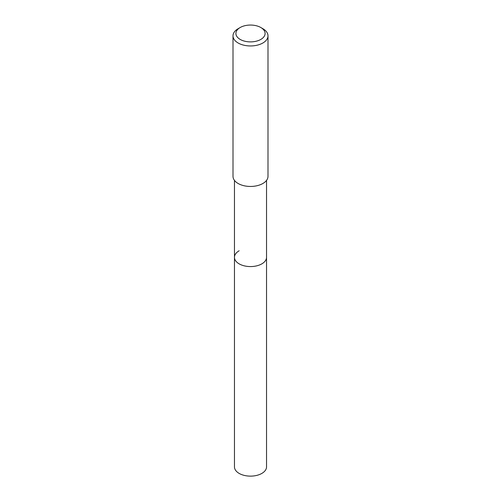 <?xml version="1.0" encoding="UTF-8"?>
<svg xmlns="http://www.w3.org/2000/svg" width="501" height="501" viewBox="0 0 501 501"><rect width="100%" height="100%" fill="white"/><g stroke="black" fill="none" stroke-linecap="round" stroke-linejoin="round"><path stroke-width="0.75" d="M234.462 180.385L234.462 466.869A16.038 9.262 0 0 0 244.363 475.424A16.038 9.262 0 0 0 261.841 473.414A16.038 9.262 0 0 0 266.538 466.869L266.538 257.314A16.038 9.262 180 0 1 261.841 263.858A16.038 9.262 180 0 1 244.363 265.868A16.038 9.262 180 0 1 234.462 257.314A16.038 9.262 180 0 1 239.159 250.763M234.462 257.314A16.038 9.262 0 0 0 244.363 265.868A16.038 9.262 0 0 0 261.841 263.858A16.038 9.262 0 0 0 266.538 257.314L266.538 180.385M233.003 35.853L233.003 176.346A17.497 10.101 0 0 0 243.805 185.683A17.497 10.101 0 0 0 262.875 183.491A17.497 10.101 0 0 0 267.997 176.346L267.997 35.853A17.497 10.101 180 0 1 262.875 42.992A17.497 10.101 180 0 1 243.805 45.184A17.497 10.101 180 0 1 233.003 35.853A17.497 10.101 180 0 1 238.125 28.707L240.186 27.517A14.585 8.417 180 0 1 260.814 27.517A14.585 8.417 180 0 1 260.814 39.422A14.585 8.417 180 0 1 240.186 39.422A14.585 8.417 180 0 1 240.186 27.517L238.125 28.707M260.814 27.517L262.875 28.707A17.497 10.101 180 0 1 267.997 35.853"/></g></svg>
